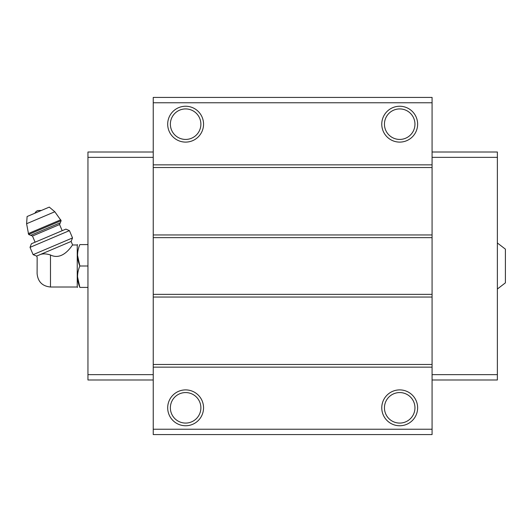 <?xml version="1.0" encoding="UTF-8"?>
<svg xmlns="http://www.w3.org/2000/svg" width="532" height="532" viewBox="0 0 532 532"><rect width="100%" height="100%" fill="white"/><g stroke="black" fill="none" stroke-linecap="round" stroke-linejoin="round"><path stroke-width="0.8" d="M497.373 242.984L505.4 249.142L505.4 282.858L497.373 289.016M50.487 287.007L50.487 254.988C63.654 261.491 72.951 243.563 72.625 244.993C72.97 243.53 63.647 261.505 50.487 254.988C46.47 253.711 43.105 253.545 40.405 254.476L36.628 256.078L37.154 257.302L37.107 273.628C37.898 281.754 42.361 286.216 50.487 287.007L77.246 287.007L77.526 287.406M38.883 255.121C36.455 257.727 36.455 257.727 38.883 255.121M40.405 254.476L71.115 241.442L72.625 244.993L77.246 244.993L77.246 287.007M432.077 102.769L153.243 102.769L153.243 97.416L432.077 97.416L432.077 434.584L153.243 434.584L153.243 429.231L432.077 429.231M185.621 106.247A17.928 17.928 0 0 1 201.149 133.14A17.928 17.928 0 0 1 170.094 133.14A17.928 17.928 0 0 1 185.621 106.247M399.698 106.247A17.928 17.928 0 0 1 415.226 133.14A17.928 17.928 0 0 1 384.171 133.14A17.928 17.928 0 0 1 399.698 106.247M153.243 102.769L153.243 429.231M432.077 164.847L153.243 164.847M432.077 167.527L153.243 167.527M432.077 234.958L153.243 234.958M432.077 237.638L153.243 237.638M432.077 294.362L153.243 294.362M432.077 297.042L153.243 297.042M432.077 364.473L153.243 364.473M432.077 367.153L153.243 367.153M399.698 389.896A17.928 17.928 0 0 1 415.226 416.789A17.928 17.928 0 0 1 384.171 416.789A17.928 17.928 0 0 1 399.698 389.896M185.621 389.896A17.928 17.928 0 0 1 201.149 416.789A17.928 17.928 0 0 1 170.094 416.789A17.928 17.928 0 0 1 185.621 389.896M432.077 152.006L497.373 152.006L497.373 379.994L432.077 379.994M497.373 374.641L432.077 374.641M497.373 157.359L432.077 157.359M153.243 152.006L87.953 152.006L87.953 374.641L153.243 374.641M87.953 374.641L87.953 379.994L153.243 379.994M87.953 157.359L153.243 157.359M185.621 392.569A15.255 15.255 0 0 1 198.835 415.452A15.255 15.255 0 0 1 172.415 415.452A15.255 15.255 0 0 1 185.621 392.569M399.698 392.569A15.255 15.255 0 0 1 412.912 415.452A15.255 15.255 0 0 1 386.491 415.452A15.255 15.255 0 0 1 399.698 392.569M399.698 108.92A15.255 15.255 0 0 1 412.912 131.803A15.255 15.255 0 0 1 386.491 131.803A15.255 15.255 0 0 1 399.698 108.92M185.621 108.92A15.255 15.255 0 0 1 198.835 131.803A15.255 15.255 0 0 1 172.415 131.803A15.255 15.255 0 0 1 185.621 108.92M87.953 244.594L79.847 244.594C76.814 244.594 76.814 244.594 79.847 244.594C76.808 251.683 76.808 258.818 79.847 266C76.808 273.089 76.808 280.224 79.847 287.406C76.814 287.406 76.814 287.406 79.847 287.406L87.953 287.406M77.526 255.293L79.847 266L87.953 266M79.847 287.406L77.526 276.707M77.246 244.993L77.526 244.594M34.932 213.192A5.353 5.353 0 0 1 37.666 210.579L41.449 210.426M61.14 220.674L54.816 211.756L49.276 207.101L27.105 216.517L26.6 223.733L28.622 234.472L30.73 235.324L60.289 222.775L61.14 220.674L28.622 234.472M62.191 230.689L59.577 224.531L60.289 222.775M69.433 230.629L65.888 229.119L31.401 243.762L30.025 247.353L33.124 254.662L72.532 237.93L69.433 230.629L30.025 247.353M54.816 211.756L26.6 223.733M60.761 219.789L28.249 233.595M59.577 224.531L32.485 236.035L30.73 235.324M32.485 236.035L35.099 242.193M71.115 241.442L72.532 237.93M36.628 256.078L33.124 254.662"/></g></svg>
